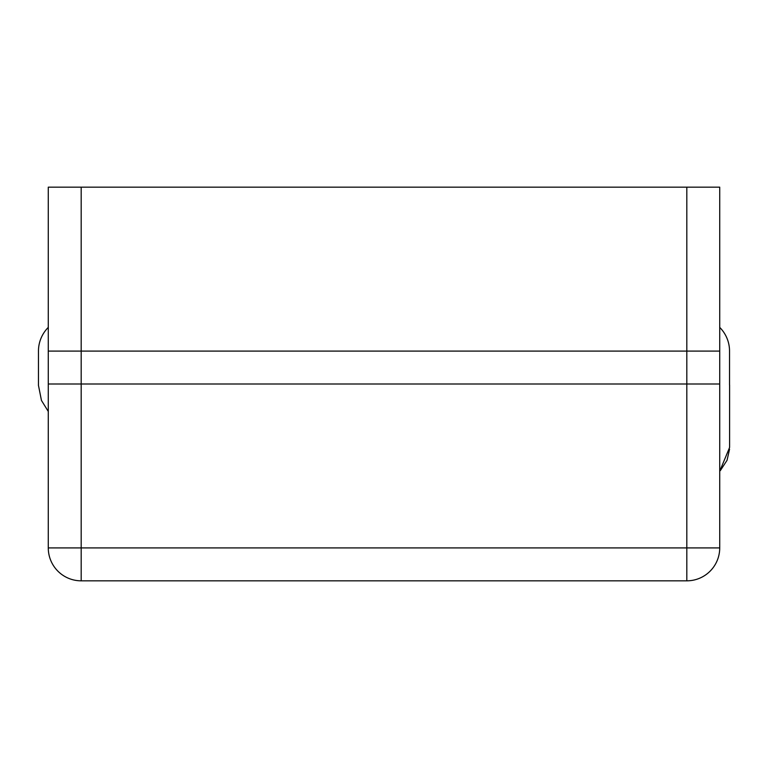 <?xml version="1.0" encoding="UTF-8"?>
<svg xmlns="http://www.w3.org/2000/svg" width="768" height="768" viewBox="0 0 768 768"><rect width="100%" height="100%" fill="white"/><g stroke="black" fill="none" stroke-linecap="round" stroke-linejoin="round"><path stroke-width="1.15" d="M48.278 411.446L41.453 400.435L38.4 385.066L41.453 400.435L48.278 411.446M38.467 351.082L38.467 385.066L38.467 351.082A33.504 33.504 0 0 1 48.278 327.398A33.504 33.504 0 0 0 38.467 351.082M729.552 449.213L727.046 460.291L720.326 470.611L727.046 460.291L729.552 449.213M729.6 447.446L719.722 471.226L729.6 447.446L729.6 385.066L729.6 447.446M729.533 351.082L729.533 385.066L729.533 351.082A33.504 33.504 0 0 0 719.722 327.398A33.504 33.504 0 0 1 729.533 351.082M686.813 187.171L686.813 351.082L719.722 351.082L686.813 351.082L686.813 318.173L686.813 351.082L48.278 351.082L48.278 187.171L719.722 187.171L719.722 384L48.278 384L48.278 547.91A32.918 32.918 0 0 0 81.187 580.829L81.187 547.91L48.278 547.91A32.918 32.918 0 0 0 81.187 580.829L686.813 580.829A32.918 32.918 0 0 0 719.722 547.91L686.813 547.91L686.813 580.829A32.918 32.918 0 0 0 719.722 547.91L719.722 384L48.278 384L48.278 351.082L48.278 384L81.187 384L81.187 547.91L686.813 547.91L686.813 384L81.187 384L81.187 318.173L81.187 384M686.813 384L686.813 351.082L719.722 351.082L719.722 384L686.813 384L686.813 351.082L48.278 351.082L81.187 351.082L81.187 187.171M686.813 351.082L81.187 351.082"/></g></svg>
